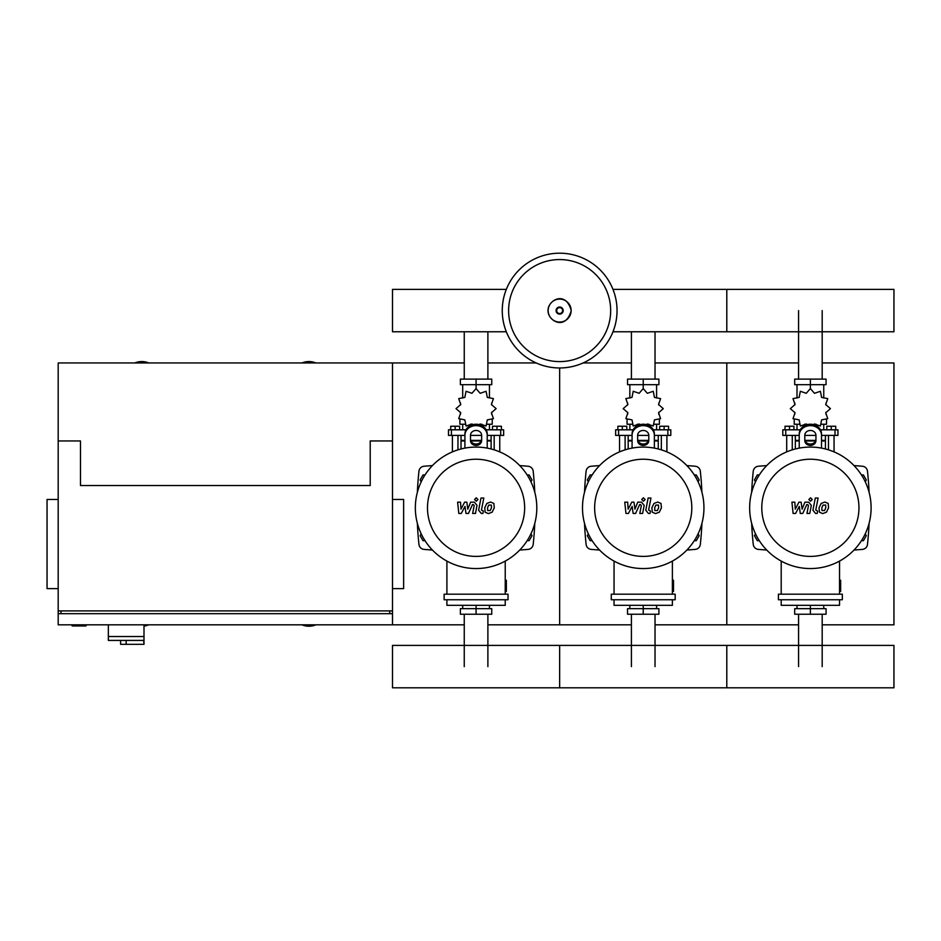 <?xml version="1.0" encoding="UTF-8"?>
<svg xmlns="http://www.w3.org/2000/svg" width="941" height="941" viewBox="0 0 941 941"><rect width="100%" height="100%" fill="white"/><g stroke="black" fill="none" stroke-linecap="round" stroke-linejoin="round"><path stroke-width="1.41" d="M108.344 624.824L108.344 636.528L143.997 636.528L143.997 624.824M108.344 640.421L108.344 636.528L143.997 636.528L143.997 644.326L143.679 640.421L108.344 640.421L120.601 640.421L120.601 644.326L143.679 644.326M126.165 640.421L126.165 644.326M72.128 624.824L72.128 625.941L86.054 625.941L86.054 624.824M464.254 362.955L392.491 362.955L392.491 440.953L392.491 362.955L58.189 362.955L58.189 440.953L80.479 440.953L80.479 485.532L370.213 485.532L370.213 440.953L392.491 440.953L392.491 613.673L58.189 613.673L58.189 624.824L464.254 624.824M58.189 499.459L47.05 499.459L47.05 588.607L58.189 588.607M392.491 499.459L403.642 499.459L403.642 588.607L392.491 588.607M60.977 613.673L60.977 610.897M389.715 613.673L389.715 610.897M58.189 440.953L58.189 610.897L392.491 610.897L392.491 624.824M798.568 379.105L798.568 310.577M822.187 379.105L822.187 310.577M631.411 379.105L631.411 331.773M655.03 379.105L655.03 331.773M464.254 379.105L464.254 331.773M487.885 379.105L487.885 331.773M822.187 614.238L822.187 666.604M798.568 614.238L798.568 666.604M655.03 614.238L655.03 666.604M631.411 614.238L631.411 666.604M487.885 614.238L487.885 666.604M464.254 614.238L464.254 666.604M865.25 481.792L866.308 479.957L863.415 474.946L861.438 474.946M698.093 481.792L699.163 479.957L696.269 474.946L694.293 474.946M530.947 481.792L532.006 479.957L529.113 474.946L527.136 474.946M759.305 474.946L757.329 474.946L754.435 479.957L755.505 481.792M592.16 474.946L590.183 474.946L587.29 479.957L588.348 481.792M425.003 474.946L423.027 474.946L420.133 479.957L421.192 481.792M861.438 540.687L863.415 540.687L866.308 535.676L865.25 533.841M694.293 540.687L696.269 540.687L699.163 535.676L698.093 533.841M527.136 540.687L529.113 540.687L532.006 535.676L530.947 533.841M755.505 533.841L754.435 535.676L757.329 540.687L759.305 540.687M588.348 533.841L587.29 535.676L590.183 540.687L592.16 540.687M421.192 533.841L420.133 535.676L423.027 540.687L425.003 540.687M617.037 310.577A57.389 57.389 0 0 1 559.648 367.966A57.389 57.389 0 0 1 502.259 310.577A57.389 57.389 0 0 1 559.648 253.188A57.389 57.389 0 0 1 617.037 310.577A57.389 57.389 0 0 0 559.648 253.188A57.389 57.389 0 0 0 502.259 310.577M559.648 259.563A51.014 51.014 0 0 1 610.662 310.577A51.014 51.014 0 0 1 559.648 361.603A51.014 51.014 0 0 1 508.622 310.577A51.014 51.014 0 0 1 559.648 259.563M148.737 362.955A18.102 18.102 0 0 0 134.81 362.955M315.882 362.955A18.102 18.102 0 0 0 301.955 362.955M143.997 626.083A18.102 18.102 0 0 0 148.737 624.824M301.955 624.824A18.102 18.102 0 0 0 315.882 624.824M58.189 610.897L58.189 613.673M612.979 331.773L893.95 331.773L893.95 289.381L726.793 289.381L726.793 331.773L726.793 289.381L612.979 289.381M506.317 289.381L392.491 289.381L392.491 331.773L506.317 331.773M828.48 449.845L828.48 435.389M834.055 451.892L834.055 435.389M826.81 429.814L826.81 426.249L831.268 426.249L831.268 429.814M831.268 426.249L835.726 426.249L835.726 429.814M786.7 451.892L786.7 435.389M792.263 449.845L792.263 435.389M785.017 429.814L785.017 426.249L789.475 426.249L789.475 429.814M789.475 426.249L793.933 426.249L793.933 429.814M813.518 424.638L814.483 423.979L820.399 426.014L821.599 419.874L827.751 418.674L825.716 412.746L830.433 408.641L825.716 404.536L827.751 398.608L821.599 397.408L820.399 391.268L814.483 393.303L810.377 388.586L806.261 393.303L800.344 391.268L799.144 397.408L793.004 398.608L795.039 404.536L790.311 408.641L795.039 412.746L793.004 418.674L799.144 419.874L800.344 426.014L806.261 423.979L807.225 424.638M826.527 419.533L826.527 424.238L821.411 424.238M816.118 424.238L814 424.238M810.377 388.586L810.377 384.681L794.698 384.681L794.698 379.105L826.057 379.105L826.057 384.681L810.377 384.681L810.377 379.105M797.003 424.238L797.003 429.814M823.751 424.238L823.751 429.814M823.751 397.984L823.751 384.681M797.003 397.984L797.003 384.681M794.851 403.066L794.769 405.018M806.755 424.238L804.637 424.238M799.344 424.238L794.216 424.238L794.216 419.533M815.576 440.953L805.178 440.953M799.227 440.953L795.333 440.953L795.333 448.975M815.776 440.4L804.967 440.4M799.227 440.4L795.333 440.4L795.886 440.953M821.517 435.389L837.949 435.389L837.949 429.814L820.47 429.814M804.802 435.389L815.941 435.389M800.273 429.814L782.794 429.814L782.794 435.389L799.227 435.389M825.422 435.389L825.422 440.4L821.517 440.4M825.422 448.975L825.422 440.953L821.517 440.953M661.335 449.845L661.335 435.389M666.898 451.892L666.898 435.389M659.665 429.814L659.665 426.249L664.123 426.249L664.123 429.814M664.123 426.249L668.569 426.249L668.569 429.814M619.543 451.892L619.543 435.389M625.118 449.845L625.118 435.389M617.872 429.814L617.872 426.249L622.33 426.249L622.33 429.814M622.33 426.249L626.788 426.249L626.788 429.814M646.373 424.638L647.337 423.979L653.254 426.014L654.454 419.874L660.594 418.674L658.559 412.746L663.276 408.641L658.559 404.536L660.594 398.608L654.454 397.408L653.254 391.268L647.337 393.303L643.221 388.586L639.115 393.303L633.199 391.268L631.999 397.408L625.847 398.608L627.882 404.536L623.165 408.641L627.882 412.746L625.847 418.674L631.999 419.874L633.199 426.014L639.115 423.979L640.08 424.638M659.382 419.533L659.382 424.238L654.254 424.238M648.961 424.238L646.843 424.238M643.221 388.586L643.221 384.681L627.541 384.681L627.541 379.105L658.9 379.105L658.9 384.681L643.221 384.681L643.221 379.105M629.847 424.238L629.847 429.814M656.595 424.238L656.595 429.814M656.595 397.984L656.595 384.681M629.847 397.984L629.847 384.681M627.694 403.066L627.623 405.018M639.598 424.238L637.48 424.238M632.187 424.238L627.071 424.238L627.071 419.533M648.42 440.953L638.022 440.953M632.081 440.953L628.176 440.953L628.176 448.975M648.62 440.4L637.822 440.4M632.081 440.4L628.176 440.4L628.741 440.953M654.371 435.389L670.804 435.389L670.804 429.814L653.325 429.814M637.657 435.389L648.796 435.389M633.128 429.814L615.637 429.814L615.637 435.389L632.081 435.389M658.265 435.389L658.265 440.4L654.371 440.4M658.265 448.975L658.265 440.953L654.371 440.953M494.178 449.845L494.178 435.389M499.753 451.892L499.753 435.389M492.508 429.814L492.508 426.249L496.966 426.249L496.966 429.814M496.966 426.249L501.424 426.249L501.424 429.814M452.398 451.892L452.398 435.389M457.961 449.845L457.961 435.389M450.715 429.814L450.715 426.249L455.173 426.249L455.173 429.814M455.173 426.249L459.631 426.249L459.631 429.814M479.216 424.638L480.181 423.979L486.097 426.014L487.297 419.874L493.437 418.674L491.414 412.746L496.13 408.641L491.414 404.536L493.437 398.608L487.297 397.408L486.097 391.268L480.181 393.303L476.075 388.586L471.959 393.303L466.042 391.268L464.842 397.408L458.702 398.608L460.737 404.536L456.009 408.641L460.737 412.746L458.702 418.674L464.842 419.874L466.042 426.014L471.959 423.979L472.923 424.638M492.225 419.533L492.225 424.238L487.109 424.238M481.816 424.238L479.698 424.238M476.075 388.586L476.075 384.681L460.384 384.681L460.384 379.105L491.755 379.105L491.755 384.681L476.075 384.681L476.075 379.105M462.701 424.238L462.701 429.814M489.449 424.238L489.449 429.814M489.449 397.984L489.449 384.681M462.701 397.984L462.701 384.681M460.549 403.066L460.467 405.018M472.453 424.238L470.335 424.238M465.042 424.238L459.914 424.238L459.914 419.533M481.274 440.953L470.876 440.953M464.925 440.953L461.031 440.953L461.031 448.975M481.474 440.4L470.665 440.4M464.925 440.4L461.031 440.4L461.584 440.953M487.215 435.389L503.647 435.389L503.647 429.814L486.168 429.814M470.5 435.389L481.639 435.389M465.971 429.814L448.492 429.814L448.492 435.389L464.925 435.389M491.12 435.389L491.12 440.4L487.215 440.4M491.12 448.975L491.12 440.953L487.215 440.953M810.377 605.322L810.377 608.662L826.057 608.662L826.057 614.238L794.698 614.238L794.698 608.662L810.377 608.662L810.377 614.238M797.003 605.322L797.003 608.662M823.751 605.322L823.751 608.662M643.221 605.322L643.221 608.662L658.9 608.662L658.9 614.238L627.541 614.238L627.541 608.662L643.221 608.662L643.221 614.238M629.847 605.322L629.847 608.662M656.595 605.322L656.595 608.662M476.075 605.322L476.075 608.662L491.755 608.662L491.755 614.238L460.384 614.238L460.384 608.662L476.075 608.662L476.075 614.238M462.701 605.322L462.701 608.662M489.449 605.322L489.449 608.662M893.95 666.604L893.95 687.812L726.793 687.812L726.793 645.408L726.793 687.812L559.648 687.812L559.648 645.408L559.648 687.812L392.491 687.812L392.491 645.408L893.95 645.408L893.95 666.604M825.645 505.082L823.022 505.082L821.846 507.811L821.963 510.551L824.575 510.551L825.763 507.811L825.645 505.082M821.164 503.435L819.035 507.811L819.458 512.198L822.669 513.586L826.445 512.198L828.574 507.811L828.151 503.435L824.916 502.047L821.164 503.435M815.294 498.036L812.918 510.234L815.588 513.457L817.188 513.457L817.647 511.081L815.765 510.057L818.105 498.036L815.294 498.036M810.566 501.212L812.271 499.506L810.566 497.801L808.86 499.506L810.566 501.212M795.568 513.457L799.297 506.376L800.285 513.457L802.744 513.457L806.802 504.552L807.672 504.552L808.472 505.564L806.955 513.468L809.778 513.468L811.318 505.388L808.648 502.165L804.92 502.176L802.097 509.152L801.132 502.176L798.933 502.176L795.286 509.152L794.827 502.176L791.922 502.176L793.11 513.457L795.568 513.457M658.488 505.082L655.877 505.082L654.689 507.811L654.807 510.551L657.43 510.551L658.606 507.811L658.488 505.082M654.007 503.435L651.878 507.811L652.301 512.198L655.512 513.586L659.3 512.198L661.429 507.811L660.994 503.435L657.759 502.047L654.007 503.435M648.137 498.036L645.773 510.234L648.431 513.457L650.031 513.457L650.502 511.081L648.62 510.057L650.949 498.036L648.137 498.036M643.409 501.212L645.126 499.506L643.409 497.801L641.703 499.506L643.409 501.212M628.412 513.457L632.152 506.376L633.14 513.457L635.598 513.457L639.645 504.552L640.527 504.552L641.327 505.564L639.809 513.468L642.621 513.468L644.173 505.388L641.491 502.165L637.763 502.176L634.952 509.152L633.987 502.176L631.787 502.176L628.129 509.152L627.671 502.176L624.765 502.176L625.953 513.457L628.412 513.457M491.343 505.082L488.72 505.082L487.544 507.811L487.661 510.551L490.273 510.551L491.461 507.811L491.343 505.082M486.85 503.435L484.733 507.811L485.156 512.198L488.367 513.586L492.143 512.198L494.272 507.811L493.849 503.435L490.614 502.047L486.85 503.435M480.992 498.036L478.616 510.234L481.286 513.457L482.886 513.457L483.345 511.081L481.463 510.057L483.803 498.036L480.992 498.036M476.264 501.212L477.969 499.506L476.264 497.801L474.558 499.506L476.264 501.212M461.266 513.457L464.995 506.376L465.983 513.457L468.442 513.457L472.5 504.552L473.37 504.552L474.17 505.564L472.653 513.468L475.476 513.468L477.016 505.388L474.346 502.165L470.618 502.176L467.795 509.152L466.83 502.176L464.631 502.176L460.984 509.152L460.525 502.176L457.62 502.176L458.808 513.457L461.266 513.457M871.107 507.811A60.73 60.73 0 0 1 810.377 568.552A60.73 60.73 0 0 1 749.648 507.811A60.73 60.73 0 0 1 810.377 447.081A60.73 60.73 0 0 1 871.107 507.811M858.957 507.811A48.591 48.591 0 0 1 810.377 556.402A48.591 48.591 0 0 1 761.787 507.811A48.591 48.591 0 0 1 810.377 459.232A48.591 48.591 0 0 1 858.957 507.811M839.537 580.244L840.654 580.244L840.654 591.395L839.537 591.395M778.419 594.183L778.419 599.746L842.324 599.746L842.324 594.183L778.419 594.183M781.206 599.746L781.206 605.322L839.537 605.322L839.537 599.746M839.537 594.183L839.537 561.083M781.206 561.083L781.206 594.183M703.95 507.811A60.73 60.73 0 0 1 643.221 568.552A60.73 60.73 0 0 1 582.491 507.811A60.73 60.73 0 0 1 643.221 447.081A60.73 60.73 0 0 1 703.95 507.811M691.811 507.811A48.591 48.591 0 0 1 643.221 556.402A48.591 48.591 0 0 1 594.641 507.811A48.591 48.591 0 0 1 643.221 459.232A48.591 48.591 0 0 1 691.811 507.811M672.392 580.244L673.509 580.244L673.509 591.395L672.392 591.395M611.274 594.183L611.274 599.746L675.179 599.746L675.179 594.183L611.274 594.183M614.05 599.746L614.05 605.322L672.392 605.322L672.392 599.746M672.392 594.183L672.392 561.083M614.05 561.083L614.05 594.183M536.805 507.811A60.73 60.73 0 0 1 476.075 568.552A60.73 60.73 0 0 1 415.346 507.811A60.73 60.73 0 0 1 476.075 447.081A60.73 60.73 0 0 1 536.805 507.811M524.655 507.811A48.591 48.591 0 0 1 476.075 556.402A48.591 48.591 0 0 1 427.485 507.811A48.591 48.591 0 0 1 476.075 459.232A48.591 48.591 0 0 1 524.655 507.811M505.235 580.244L506.352 580.244L506.352 591.395L505.235 591.395M444.117 594.183L444.117 599.746L508.022 599.746L508.022 594.183L444.117 594.183M446.904 599.746L446.904 605.322L505.235 605.322L505.235 599.746M505.235 594.183L505.235 561.083M446.904 561.083L446.904 594.183M799.227 433.895L799.227 448.116L799.227 433.895A11.139 9.645 -0 0 1 810.377 424.238A11.139 9.645 -0 0 1 821.517 433.895L821.517 448.116M804.802 435.283L804.802 440.611A5.575 4.823 180 0 0 810.377 445.434A5.575 4.823 180 0 0 815.941 440.611L815.941 435.283A5.575 4.823 180 0 0 810.377 430.46A5.575 4.823 180 0 0 804.802 435.283M815.941 439.212A5.575 4.823 0 0 1 810.377 444.046A5.575 4.823 0 0 1 804.802 439.212M821.517 435.283A11.139 9.645 180 0 0 810.377 425.638A11.139 9.645 180 0 0 799.227 435.283M654.371 435.283L654.371 448.116L654.371 435.283A11.139 9.645 180 0 0 643.221 425.638A11.139 9.645 180 0 0 632.081 435.283L632.081 448.116L632.081 435.283M637.657 435.283L637.657 440.611A5.575 4.823 180 0 0 643.221 445.434A5.575 4.823 180 0 0 648.796 440.611L648.796 435.283A5.575 4.823 180 0 0 643.221 430.46A5.575 4.823 180 0 0 637.657 435.283M648.796 439.212A5.575 4.823 0 0 1 643.221 444.046A5.575 4.823 0 0 1 637.657 439.212M632.081 433.895A11.139 9.645 -0 0 1 643.221 424.238A11.139 9.645 -0 0 1 654.371 433.895M487.215 435.283L487.215 448.116L487.215 435.283A11.139 9.645 180 0 0 476.075 425.638A11.139 9.645 180 0 0 464.925 435.283L464.925 433.895A11.139 9.645 -0 0 1 476.075 424.238A11.139 9.645 -0 0 1 487.215 433.895M470.5 435.283L470.5 440.611A5.575 4.823 180 0 0 476.075 445.434A5.575 4.823 180 0 0 481.639 440.611L481.639 435.283A5.575 4.823 180 0 0 476.075 430.46A5.575 4.823 180 0 0 470.5 435.283M481.639 439.212A5.575 4.823 0 0 1 476.075 444.046A5.575 4.823 0 0 1 470.5 439.212M464.925 448.116L464.925 435.283M766.715 465.595A627.435 627.435 0 0 0 758.34 466.242A5.575 5.575 0 0 0 753.259 471.206A344.735 344.735 0 0 0 751.659 492.272M751.659 523.361A344.735 344.735 0 0 0 753.259 544.427A5.575 5.575 0 0 0 758.34 549.391A627.435 627.435 0 0 0 766.715 550.038M854.028 550.038A627.435 627.435 0 0 0 862.403 549.391A5.575 5.575 0 0 0 867.484 544.427A344.735 344.735 0 0 0 869.084 523.361M869.084 492.272A344.735 344.735 0 0 0 867.484 471.206A5.575 5.575 0 0 0 862.403 466.242A627.435 627.435 0 0 0 854.028 465.595M599.57 465.595A627.435 627.435 0 0 0 591.195 466.242A5.575 5.575 0 0 0 586.114 471.206A344.735 344.735 0 0 0 584.514 492.272M584.514 523.361A344.735 344.735 0 0 0 586.114 544.427A5.575 5.575 0 0 0 591.195 549.391A627.435 627.435 0 0 0 599.57 550.038M686.883 550.038A627.435 627.435 0 0 0 695.258 549.391A5.575 5.575 0 0 0 700.327 544.427A344.735 344.735 0 0 0 701.927 523.361M701.927 492.272A344.735 344.735 0 0 0 700.327 471.206A5.575 5.575 0 0 0 695.258 466.242A627.435 627.435 0 0 0 686.883 465.595M432.413 465.595A627.435 627.435 0 0 0 424.038 466.242A5.575 5.575 0 0 0 418.957 471.206A344.735 344.735 0 0 0 417.357 492.272M417.357 523.361A344.735 344.735 0 0 0 418.957 544.427A5.575 5.575 0 0 0 424.038 549.391A627.435 627.435 0 0 0 432.413 550.038M519.726 550.038A627.435 627.435 0 0 0 528.101 549.391A5.575 5.575 0 0 0 533.182 544.427A344.735 344.735 0 0 0 534.782 523.361M534.782 492.272A344.735 344.735 0 0 0 533.182 471.206A5.575 5.575 0 0 0 528.101 466.242A627.435 627.435 0 0 0 519.726 465.595M655.03 362.955L726.793 362.955L726.793 624.824L798.568 624.824M822.187 624.824L893.95 624.824L893.95 362.955L822.187 362.955M655.03 624.824L726.793 624.824L726.793 362.955L798.568 362.955M487.885 624.824L559.648 624.824L559.648 367.966L559.648 624.824L631.411 624.824M583.102 362.955L631.411 362.955M487.885 362.955L536.182 362.955M571.128 310.577A11.48 11.48 0 0 1 559.648 322.069A11.48 11.48 0 0 1 548.156 310.577A11.48 11.48 0 0 1 559.648 299.097A11.48 11.48 0 0 1 571.128 310.577M563.188 310.577A3.541 3.541 0 0 1 559.648 314.129A3.541 3.541 0 0 1 556.096 310.577A3.541 3.541 0 0 1 559.648 307.037A3.541 3.541 0 0 1 563.188 310.577M562.6 310.577A2.952 2.952 0 0 1 559.648 313.529A2.952 2.952 0 0 1 556.696 310.577A2.952 2.952 0 0 1 559.648 307.625A2.952 2.952 0 0 1 562.6 310.577M835.008 435.389L835.008 429.814M785.735 435.389L785.735 429.814M667.863 435.389L667.863 429.814M618.59 435.389L618.59 429.814M500.706 435.389L500.706 429.814M451.433 435.389L451.433 429.814M548.062 310.577C547.521 320.481 565.517 331.538 571.234 310.577C565.517 289.616 547.521 300.673 548.062 310.577M825.975 403.066L825.975 405.018M825.975 412.264L825.975 414.381M794.769 412.264L794.769 414.381M795.333 435.389L795.333 440.4M658.829 403.066L658.829 405.018M658.829 412.264L658.829 414.381M627.623 412.264L627.623 414.381M628.176 435.389L628.176 440.4M491.673 403.066L491.673 405.018M491.673 412.264L491.673 414.381M460.467 412.264L460.467 414.381M461.031 435.389L461.031 440.4"/></g></svg>
